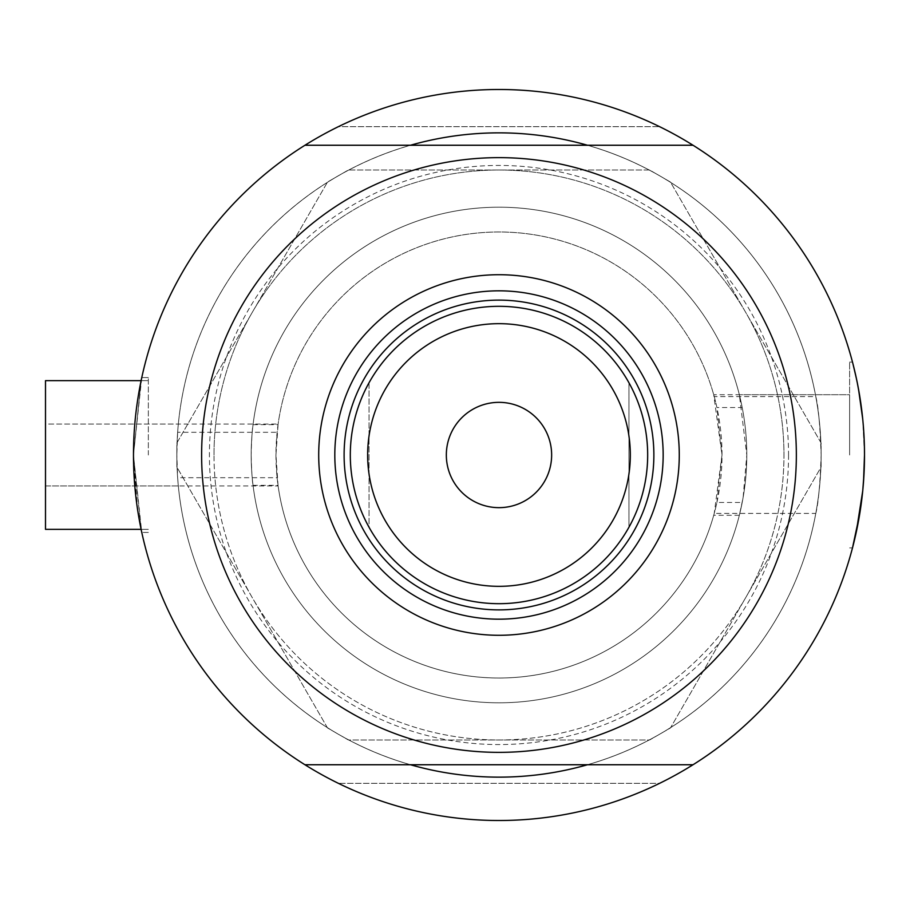 <?xml version="1.0" encoding="UTF-8"?>
<svg xmlns="http://www.w3.org/2000/svg" width="910" height="910" viewBox="0 0 910 910"><rect width="100%" height="100%" fill="white"/><g stroke="black" fill="none" stroke-linecap="round" stroke-linejoin="round"><path stroke-width="0.68" stroke-dasharray="4.55 3.41" d="M45.5 380.653L45.5 529.347L45.5 455L45.5 485.974L178.326 485.974L177.643 477.716L277.118 477.716L275.957 455L277.118 432.284L177.643 432.284L178.326 424.026L45.5 424.026L45.5 455L45.5 424.026L45.5 455L45.5 424.026L278.119 424.026L275.957 455L278.039 485.349A223.03 223.03 0 0 0 716.909 502.457L742.207 502.457A247.804 247.804 0 0 1 253.048 485.349C252.218 481.094 251.592 470.982 251.183 455A247.804 247.804 0 0 1 498.987 207.196A247.804 247.804 0 0 1 746.791 455A247.804 247.804 0 0 1 498.987 702.804A247.804 247.804 0 0 1 251.183 455C251.604 439.007 252.218 428.883 253.048 424.651L278.039 424.651A223.03 223.03 0 0 1 716.909 407.543L742.207 407.543L739.352 394.724L849.633 394.724L849.633 455L849.633 394.724L849.633 455L849.633 394.724L713.713 394.724L722.017 455L716.909 407.543M693.022 764.753A365.513 365.513 0 0 0 864.5 455A365.513 365.513 0 0 1 498.987 820.513A365.513 365.513 0 0 1 133.474 455L137.603 509.782L141.767 532.441L133.474 455A365.513 365.513 0 0 1 498.987 89.487A365.513 365.513 0 0 1 864.5 455A365.513 365.513 0 0 0 693.022 145.247A365.513 365.513 0 0 1 864.5 455L864.034 473.439L864.5 455L862.748 419.271L864.5 455A365.513 365.513 0 0 1 693.022 764.753L410.501 764.753A322.151 322.151 0 0 1 176.836 455A322.151 322.151 0 0 0 498.987 777.151A322.151 322.151 0 0 0 821.138 455C820.058 484.814 818.272 504.288 815.792 513.422A322.151 322.151 0 0 1 177.643 477.716L176.836 455A322.151 322.151 0 0 0 410.501 764.753L304.952 764.753A365.513 365.513 0 0 1 133.474 455L141.107 380.653L133.474 455A365.513 365.513 0 0 1 304.952 145.247L410.501 145.247A322.151 322.151 0 0 0 176.836 455A322.151 322.151 0 0 1 498.987 132.849A322.151 322.151 0 0 1 821.138 455A322.151 322.151 0 0 0 587.473 145.247A322.151 322.151 0 0 1 587.473 764.753A322.151 322.151 0 0 0 821.138 455C820.058 425.175 818.272 405.701 815.792 396.578L714.225 396.578A223.03 223.03 0 0 0 277.118 432.284M714.225 396.578L713.713 394.724M693.022 145.247L410.501 145.247A322.151 322.151 0 0 0 176.836 455L177.643 432.284A322.151 322.151 0 0 1 815.792 396.578M148.341 455L148.341 377.559L148.341 455M253.048 485.349L278.039 485.349L278.119 485.974L45.5 485.974L45.5 455L45.5 529.347L148.341 529.347L141.107 529.347L133.474 455L141.767 377.559L148.341 377.559L141.767 377.559M133.474 455L134.805 423.867M135.306 418.395L136.011 411.946M137.592 400.275L139.184 390.64M742.207 502.457L739.352 515.276L743.106 497.599L746.791 455L739.352 394.724M864.045 436.8L864.5 455L864.034 436.607M862.214 414.13L859.7 395.964L862.214 414.13M858.585 389.503L852.488 362.078L858.551 389.321M852.943 363.829L854.285 369.198M849.633 455L849.633 362.078L849.633 455M253.048 424.651A247.804 247.804 0 0 1 742.207 407.543M659.579 783.339A365.513 365.513 0 0 1 338.384 783.339A365.513 365.513 0 0 0 659.579 783.339L338.384 783.339L659.579 783.339M140.538 526.537L139.901 523.261M137.592 509.748L133.52 460.744M863.533 481.583L863.681 479.502M860.826 506.665L859.711 514.002M852.488 547.922L849.633 547.922L852.488 547.922L852.966 546.114M854.274 540.87L858.676 519.997M860.826 506.699L862.76 490.626L860.826 506.699M854.285 540.824L855.207 536.9M857.368 526.822L858.551 520.691M338.384 126.661A365.513 365.513 0 0 1 659.579 126.661A365.513 365.513 0 0 0 338.384 126.661L659.579 126.661L338.384 126.661M277.118 477.716A223.03 223.03 0 0 0 714.225 513.422L815.792 513.422M716.909 502.457L722.017 455L714.225 513.422M498.987 207.196A247.804 247.804 0 0 0 251.183 455A247.804 247.804 0 0 0 498.987 702.804A247.804 247.804 0 0 0 746.791 455A247.804 247.804 0 0 0 498.987 207.196A247.804 247.804 0 0 0 251.183 455A247.804 247.804 0 0 0 498.987 702.804A247.804 247.804 0 0 0 746.791 455A247.804 247.804 0 0 0 498.987 207.196M498.987 89.487A365.513 365.513 0 0 0 133.474 455A365.513 365.513 0 0 0 498.987 820.513A365.513 365.513 0 0 0 864.5 455A365.513 365.513 0 0 0 498.987 89.487A365.513 365.513 0 0 0 133.474 455A365.513 365.513 0 0 0 498.987 820.513A365.513 365.513 0 0 0 864.5 455A365.513 365.513 0 0 0 498.987 89.487M327.52 727.955L176.858 467.023L176.858 442.977L327.52 182.045L348.337 170.022L649.638 170.022L670.454 182.045L821.116 442.977L821.116 467.023L670.454 727.955L649.638 739.978L348.337 739.978L327.52 727.955L176.858 467.023L176.858 442.977L327.52 182.045L348.337 170.022L649.638 170.022L670.454 182.045L821.116 442.977L821.116 467.023L670.454 727.955L649.638 739.978L348.337 739.978L327.52 727.955M745.779 597.483A284.978 284.978 0 0 1 252.184 597.483A284.978 284.978 0 0 1 498.987 170.022A284.978 284.978 0 0 1 745.779 597.483M653.869 455A154.882 154.882 0 0 0 498.987 300.118A154.882 154.882 0 0 0 344.105 455A154.882 154.882 0 0 0 498.987 609.882A154.882 154.882 0 0 0 653.869 455A154.882 154.882 0 0 1 498.987 609.882A154.882 154.882 0 0 1 344.105 455A154.882 154.882 0 0 0 498.987 609.882A154.882 154.882 0 0 0 653.869 455A154.882 154.882 0 0 0 498.987 300.118A154.882 154.882 0 0 0 344.105 455A154.882 154.882 0 0 1 498.987 300.118A154.882 154.882 0 0 1 653.869 455M663.163 455A164.175 164.175 0 0 0 498.987 290.825A164.175 164.175 0 0 0 334.812 455A164.175 164.175 0 0 0 498.987 619.175A164.175 164.175 0 0 0 663.163 455M788.549 455A289.562 289.562 0 0 1 498.987 744.562A289.562 289.562 0 0 1 209.414 455A289.562 289.562 0 0 1 498.987 165.438A289.562 289.562 0 0 1 788.549 455M201.622 455A297.365 297.365 0 0 0 498.987 752.365A297.365 297.365 0 0 0 796.352 455A297.365 297.365 0 0 0 498.987 157.635A297.365 297.365 0 0 0 201.622 455A297.365 297.365 0 0 1 498.987 157.635A297.365 297.365 0 0 1 796.352 455A297.365 297.365 0 0 1 498.987 752.365A297.365 297.365 0 0 1 201.622 455M214.009 455A284.978 284.978 0 0 1 498.987 170.022A284.978 284.978 0 0 1 783.965 455A284.978 284.978 0 0 0 498.987 170.022A284.978 284.978 0 0 0 214.009 455A284.978 284.978 0 0 0 498.987 739.978A284.978 284.978 0 0 0 783.965 455A284.978 284.978 0 0 1 498.987 739.978A284.978 284.978 0 0 1 214.009 455M304.952 145.247A365.513 365.513 0 0 0 304.952 764.753M551.642 455A52.655 52.655 0 0 0 498.987 402.345A52.655 52.655 0 0 0 446.332 455A52.655 52.655 0 0 0 498.987 507.655A52.655 52.655 0 0 0 551.642 455M350.304 455A148.683 148.683 0 0 0 628.946 527.231A148.683 148.683 0 0 0 498.987 306.317A148.683 148.683 0 0 0 369.028 382.769L369.028 527.231A148.683 148.683 0 0 1 369.028 382.769A148.683 148.683 0 0 0 350.304 455M628.946 527.231A148.683 148.683 0 0 0 628.946 382.769L628.946 527.231L628.946 382.769M275.957 455A223.03 223.03 0 0 0 498.987 678.03A223.03 223.03 0 0 0 722.017 455A223.03 223.03 0 0 0 498.987 231.97A223.03 223.03 0 0 0 275.957 455A223.03 223.03 0 0 0 498.987 678.03A223.03 223.03 0 0 0 722.017 455A223.03 223.03 0 0 0 498.987 231.97A223.03 223.03 0 0 0 275.957 455M369.028 382.769L369.028 527.231M849.633 362.078L852.488 362.078L849.633 362.078M739.352 515.276L713.713 515.276M148.341 532.441L141.767 532.441L148.341 532.441M141.107 380.653L148.341 380.653L141.107 380.653"/><path stroke-width="1.36" d="M140.538 526.537L141.767 532.441L141.107 529.347L45.5 529.347L45.5 380.653L141.107 380.653L141.767 377.559L141.107 380.653L45.5 380.653M134.805 423.867L135.306 418.395M136.011 411.946L137.592 400.275M139.184 390.64L141.425 379.174M141.471 378.935L141.767 377.559M858.551 389.321L862.748 419.271L858.585 389.503M856.242 377.73L852.943 363.829M854.285 369.198L856.219 377.65M857.379 383.178L859.7 395.964L857.368 383.178M587.473 145.247A322.151 322.151 0 0 0 410.501 145.247A322.151 322.151 0 0 1 587.473 145.247M863.681 479.502L864.5 455A365.513 365.513 0 0 1 304.952 764.753A365.513 365.513 0 0 1 304.952 145.247A365.513 365.513 0 0 1 864.5 455L863.533 481.583M139.901 523.261L137.592 509.748M133.52 460.744L133.474 455M859.711 514.002L852.488 547.922L856.242 532.236L862.76 490.672L860.826 506.665M852.488 547.922L854.274 540.87M858.676 519.997L858.551 520.691M862.76 490.626L864.034 473.439L862.76 490.626M852.966 546.114L854.285 540.824M855.207 536.9L857.368 526.822M410.501 764.753A322.151 322.151 0 0 0 587.473 764.753A322.151 322.151 0 0 1 410.501 764.753M318.705 455A180.282 180.282 0 0 1 498.987 274.718A180.282 180.282 0 0 1 679.269 455A180.282 180.282 0 0 1 498.987 635.282A180.282 180.282 0 0 1 318.705 455M663.163 455A164.175 164.175 0 0 0 498.987 290.825A164.175 164.175 0 0 0 334.812 455A164.175 164.175 0 0 0 498.987 619.175A164.175 164.175 0 0 0 663.163 455M653.869 455A154.882 154.882 0 0 0 498.987 300.118A154.882 154.882 0 0 0 344.105 455A154.882 154.882 0 0 0 498.987 609.882A154.882 154.882 0 0 0 653.869 455M201.622 455A297.365 297.365 0 0 0 498.987 752.365A297.365 297.365 0 0 0 796.352 455A297.365 297.365 0 0 0 498.987 157.635A297.365 297.365 0 0 0 201.622 455M304.952 145.247L693.022 145.247M693.022 764.753L304.952 764.753M367.651 455A131.336 131.336 0 0 0 498.987 586.336A131.336 131.336 0 0 0 630.323 455A131.336 131.336 0 0 0 498.987 323.664A131.336 131.336 0 0 0 367.651 455M647.67 455A148.683 148.683 0 0 1 498.987 603.683A148.683 148.683 0 0 1 350.304 455A148.683 148.683 0 0 1 498.987 306.317A148.683 148.683 0 0 1 647.67 455M551.642 455A52.655 52.655 0 0 0 498.987 402.345A52.655 52.655 0 0 0 446.332 455A52.655 52.655 0 0 0 498.987 507.655A52.655 52.655 0 0 0 551.642 455"/></g></svg>
